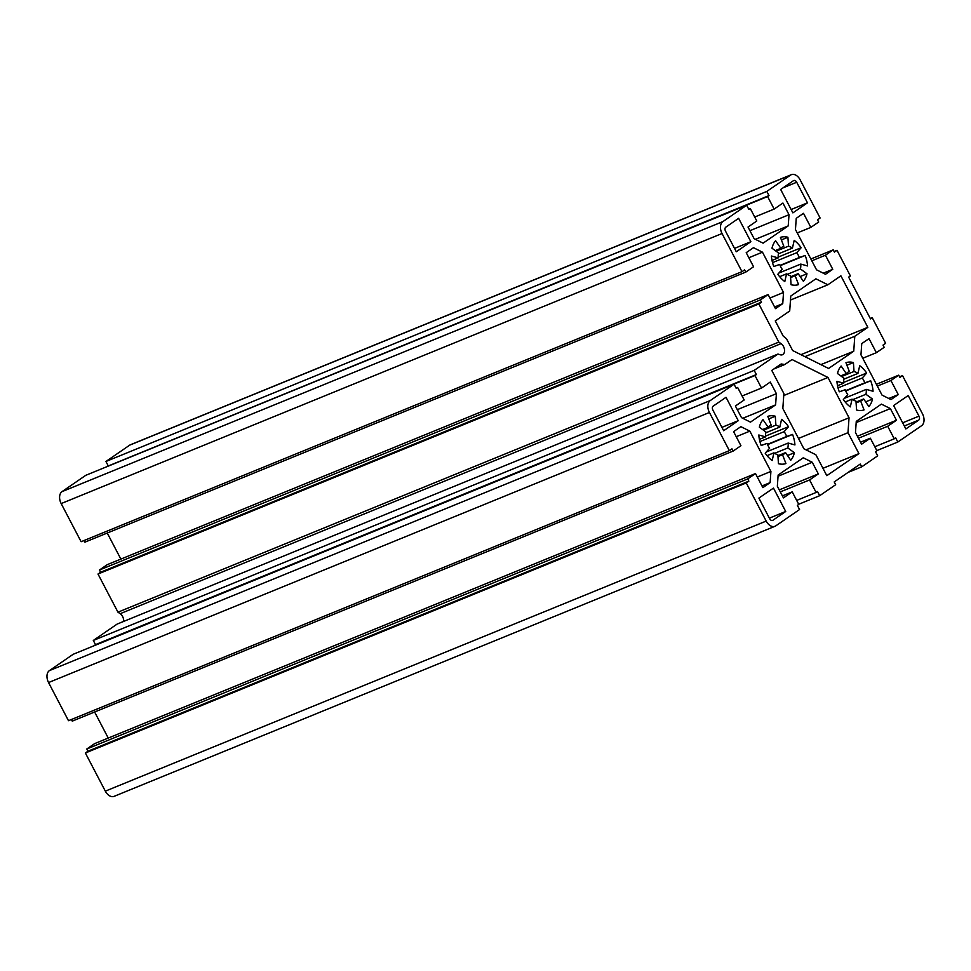 <?xml version="1.0" encoding="UTF-8"?>
<svg xmlns="http://www.w3.org/2000/svg" width="971" height="971" viewBox="0 0 971 971"><rect width="100%" height="100%" fill="white"/><g stroke="black" fill="none" stroke-linecap="round" stroke-linejoin="round"><path stroke-width="1.46" d="M106.798 466.723L768.996 195.596L767.6 196.543L774.154 209.081L782.917 203.06L789.01 214.712L788.221 225.903L763.097 243.163L754.115 238.684L748.022 227.032L756.785 221L750.243 208.474L748.847 209.433L746.663 205.245L722.885 221.594A9.479 6.239 67.8 0 0 722.036 233.526L741.99 271.674L744.587 269.877L745.752 272.111L753.569 266.746L746.213 252.678L753.484 247.69L762.466 252.169L783.536 292.465L782.747 303.656L775.477 308.644L768.122 294.589L760.305 299.954L761.47 302.175L758.873 303.972L778.815 342.12L781.036 343.637A6.324 4.163 -112.2 0 1 784.495 349.669A6.324 4.163 -112.2 0 1 782.408 354.743A6.324 4.163 -112.2 0 1 780.247 354.779L777.977 354.051L754.188 370.388L756.373 374.563L754.977 375.522L761.531 388.048L770.294 382.028L776.399 393.68L775.611 404.871L750.474 422.13L741.504 417.651L735.399 405.999L744.174 399.979L737.62 387.441L736.236 388.4L734.052 384.225L710.262 400.562A9.479 6.239 67.8 0 0 709.425 412.493L729.367 450.641L731.964 448.845L733.129 451.078L740.946 445.713L733.591 431.646L740.861 426.657L749.843 431.136L770.913 471.433L770.124 482.623L762.854 487.624L755.499 473.557L747.694 478.921L748.859 481.155L746.25 482.939L766.192 521.087A9.479 6.239 67.8 0 0 774.992 526.282A9.479 6.239 67.8 0 0 775.768 525.869L799.558 509.52L797.373 505.345L798.757 504.398L792.215 491.86L783.439 497.892L777.346 486.228L778.135 475.037L803.26 457.778L812.242 462.257L818.335 473.921L809.571 479.941L816.125 492.467L817.509 491.52L819.694 495.696L835.667 484.723L834.21 481.932L860.257 464.053L861.714 466.833L877.687 455.86L875.502 451.685L876.886 450.726L870.344 438.2L861.568 444.22L855.475 432.556L856.264 421.378L881.389 404.118L890.371 408.597L896.464 420.249L887.7 426.269L894.255 438.807L895.638 437.848L897.823 442.023L921.613 425.686A9.479 6.239 67.8 0 0 922.45 413.755L902.508 375.607L899.899 377.403L898.733 375.17L890.929 380.535L898.272 394.602L891.002 399.591L882.032 395.112L860.961 354.803L861.75 343.625L869.021 338.624L876.364 352.691L884.18 347.327L883.015 345.093L885.625 343.309L872.225 317.687L870.489 318.889L848.654 277.111L850.39 275.922L837.002 250.3L834.392 252.096L833.227 249.863L825.423 255.227L832.766 269.295L825.496 274.283L816.526 269.804L795.455 229.508L796.244 218.317L803.503 213.329L810.858 227.384L818.674 222.019L817.509 219.798L820.107 218.002L800.165 179.853A9.479 6.239 67.8 0 0 791.377 174.659A9.479 6.239 67.8 0 0 790.588 175.083L766.811 191.421L768.996 195.596M106.737 466.602L767.6 196.543M754.71 217.019L774.154 209.081M749.94 230.685L789.01 214.712M755.389 239.315L788.221 225.903M748.69 209.105L750.243 208.474M741.99 271.674L81.115 541.721L61.173 503.573A9.479 6.239 -112.2 0 1 62.01 491.642L85.8 475.305L746.663 205.245M745.752 272.111L84.878 542.17L84.028 540.531M748.847 257.728L762.466 252.169M120.865 559.078L107.247 533.03M769.918 298.024L783.536 292.465M774.603 306.982L782.747 303.656M123.645 621.428A6.324 4.163 67.8 0 0 120.173 613.696L117.952 612.179L97.998 574.031L100.608 572.235L99.443 570.013L107.259 564.649L768.122 294.589M99.443 570.013L760.305 299.954M100.608 572.235L761.47 302.175M97.998 574.031L758.873 303.972M117.952 612.179L778.815 342.12M94.175 645.703L95.498 644.623L93.313 640.447L117.103 624.098L777.977 354.051M93.313 640.447L754.188 370.388M95.498 644.623L756.373 374.563M94.114 645.569L754.977 375.522M742.087 395.998L761.531 388.048M737.317 409.653L776.399 393.68M742.766 418.295L775.611 404.871M736.067 388.084L737.62 387.441M729.367 450.641L68.492 720.7L48.55 682.552A9.479 6.239 -112.2 0 1 49.387 670.621L73.177 654.284L734.052 384.225M733.129 451.078L72.267 721.137L71.405 719.499M736.236 436.695L749.843 431.136M108.242 738.057L94.624 711.998M757.307 477.004L770.913 471.433M761.98 485.949L770.124 482.623M774.992 526.282L114.117 796.341A9.479 6.239 -112.2 0 1 105.329 791.147L85.375 752.998L87.985 751.202L86.82 748.981L94.636 743.616L755.499 473.557M86.82 748.981L747.694 478.921M87.985 751.202L748.859 481.155M85.375 752.998L746.25 482.939M782.395 495.878L792.215 491.86M778.05 476.227L812.242 462.257M779.264 489.882L818.335 473.921M780.308 491.896L809.571 479.941M796.681 500.417L816.125 492.467M798.696 504.277L819.694 495.696M848.108 472.392L861.714 466.833M860.524 442.206L870.344 438.2M856.179 422.567L890.371 408.597M857.393 436.222L896.464 420.249M858.437 438.237L887.7 426.269M874.81 446.745L894.255 438.807M876.825 450.605L897.823 442.023M899.595 376.797L902.508 375.607M876.376 384.31L898.733 375.17M877.311 386.094L890.929 380.535M888.781 398.486L898.272 394.602M862.758 358.25L876.364 352.691M870.283 318.488L872.225 317.687M834.077 251.501L837.002 250.3M810.87 259.002L833.227 249.863M811.805 260.798L825.423 255.227M823.274 273.179L832.766 269.295M797.252 232.943L810.858 227.384M108.121 465.655L105.936 461.48L129.726 445.131A9.479 6.239 -112.2 0 1 130.502 444.718L791.377 174.659M105.936 461.48L766.811 191.421M893.623 405.55L905.846 428.939L918.7 420.115A3.156 2.076 67.8 0 0 918.979 416.146L908.201 395.537L893.623 405.55M769.372 518.138L785.709 511.474L773.474 488.085L758.897 498.099L769.663 518.708A3.156 2.076 67.8 0 0 772.6 520.432A3.156 2.076 67.8 0 0 772.855 520.298L785.709 511.474M712.896 410.102L723.662 430.711L738.251 420.698L726.017 397.309L713.175 406.133A3.156 2.076 67.8 0 0 712.896 410.102M721.914 427.361L738.251 420.698M768.789 418.902L775.295 416.231A25.282 16.628 67.8 0 0 767.818 416.365L771.205 425.213A15.803 10.402 67.8 0 0 770.889 425.334A15.803 10.402 67.8 0 0 768.195 427.276L762.988 419.678A25.282 16.628 67.8 0 0 759.358 427.179L765.925 431.974A15.803 10.402 67.8 0 0 765.585 436.853L758.812 434.996A25.282 16.628 67.8 0 0 761.167 445.483L767.054 443.407A15.803 10.402 67.8 0 0 769.59 448.25L765.209 453.214A25.282 16.628 67.8 0 0 772.176 460.545L773.936 452.826A15.803 10.402 67.8 0 0 777.856 454.78L778.439 463.677A25.282 16.628 67.8 0 0 785.927 463.555L782.529 454.707A15.803 10.402 67.8 0 0 782.844 454.586A15.803 10.402 67.8 0 0 785.551 452.632L790.746 460.242A25.282 16.628 67.8 0 0 794.375 452.729L787.809 447.947A15.803 10.402 67.8 0 0 788.161 443.055L794.933 444.924A25.282 16.628 67.8 0 0 792.567 434.425L786.68 436.501A15.803 10.402 67.8 0 0 784.155 431.67L788.525 426.694A25.282 16.628 67.8 0 0 781.57 419.363L779.81 427.082A15.803 10.402 67.8 0 0 775.89 425.128L775.295 416.231M763.497 430.189L775.89 425.128M770.586 425.468L771.205 425.213M762.623 429.558L768.195 427.276M759.395 439.378L765.585 436.853M767.041 455.642L773.936 452.826M777.977 456.564L782.529 454.707M777.917 455.751L785.551 452.632M787.53 455.533L794.375 452.729M774.652 453.323L787.809 447.947M766.289 451.988L788.161 443.055M767.576 444.645L792.567 434.425M767.442 444.366L786.68 436.501M759.905 441.574L784.155 431.67M765.549 436.088L788.525 426.694M765.767 432.823L779.81 427.082M783.743 395.537L827.972 377.464L792.02 359.537L784.762 364.526L781.17 363.967L771.775 370.412L783.876 393.558L782.832 408.475L803.903 448.784L815.871 454.756L826.807 475.669L858.922 453.603L847.986 432.69L849.042 417.773L827.972 377.464M798.49 438.431L849.042 417.773M773.875 368.968L784.762 364.526M822.959 468.301L858.922 453.603M806.015 449.84L847.986 432.69M843.884 379.163L857.939 373.422A15.803 10.402 67.8 0 0 854.019 371.468L853.424 362.571A25.282 16.628 67.8 0 0 845.947 362.693L849.334 371.541A15.803 10.402 67.8 0 0 849.018 371.662A15.803 10.402 67.8 0 0 846.324 373.617L841.117 366.006A25.282 16.628 67.8 0 0 837.488 373.519L844.054 378.302A15.803 10.402 67.8 0 0 843.714 383.193L836.941 381.324A25.282 16.628 67.8 0 0 839.296 391.823L845.183 389.747A15.803 10.402 67.8 0 0 847.719 394.578L843.338 399.554A25.282 16.628 67.8 0 0 850.305 406.885L852.065 399.166A15.803 10.402 67.8 0 0 855.985 401.12L856.568 410.017A25.282 16.628 67.8 0 0 864.056 409.883L860.658 401.035A15.803 10.402 67.8 0 0 860.974 400.914A15.803 10.402 67.8 0 0 863.68 398.972L868.875 406.57A25.282 16.628 67.8 0 0 872.504 399.069L865.938 394.275A15.803 10.402 67.8 0 0 866.29 389.395L873.063 391.252A25.282 16.628 67.8 0 0 870.696 380.766L864.809 382.841A15.803 10.402 67.8 0 0 862.284 377.998L866.654 373.022A25.282 16.628 67.8 0 0 859.699 365.703L857.939 373.422M841.626 376.53L854.019 371.468M846.918 365.23L853.424 362.571M848.715 371.796L849.334 371.541M840.752 375.898L846.324 373.617M837.524 385.718L843.714 383.193M845.171 401.982L852.065 399.166M856.106 402.904L860.658 401.035M856.046 402.079L863.68 398.972M865.659 401.86L872.504 399.069M852.781 399.651L865.938 394.275M844.418 398.328L866.29 389.395M845.705 390.985L870.696 380.766M845.571 390.694L864.809 382.841M838.034 387.915L862.284 377.998M843.678 382.416L866.654 373.022M815.883 278.811L790.758 296.07L789.702 310.987L775.271 320.903L783.136 335.954L786.571 338.891L792.652 350.543L828.603 368.47L853.74 351.211L854.783 336.294L867.831 327.336L840.898 275.825L827.862 284.782L815.883 278.811M820.896 364.623L853.74 351.211M804.935 356.66L854.783 336.294M800.941 354.67L867.831 327.336M790.479 300.051L827.862 284.782M725.507 231.134L736.285 251.744L750.874 241.718L738.64 218.329L725.798 227.153A3.156 2.076 67.8 0 0 725.507 231.134M734.537 248.394L750.874 241.718M780.66 189.479L792.882 212.867L807.471 202.842L796.693 182.245A3.156 2.076 67.8 0 0 793.768 180.509A3.156 2.076 67.8 0 0 793.501 180.642L780.66 189.479M791.134 209.518L807.471 202.842M792.433 248.115A15.803 10.402 67.8 0 0 788.513 246.161L787.918 237.264A25.282 16.628 67.8 0 0 780.429 237.397L783.828 246.246A15.803 10.402 67.8 0 0 783.512 246.355A15.803 10.402 67.8 0 0 780.818 248.309L775.611 240.711A25.282 16.628 67.8 0 0 771.981 248.212L778.548 253.006A15.803 10.402 67.8 0 0 778.208 257.885L771.435 256.028A25.282 16.628 67.8 0 0 773.79 266.515L779.677 264.44A15.803 10.402 67.8 0 0 782.201 269.27L777.832 274.247A25.282 16.628 67.8 0 0 784.799 281.578L786.559 273.858A15.803 10.402 67.8 0 0 790.479 275.813L791.062 284.709A25.282 16.628 67.8 0 0 798.55 284.576L795.152 275.728A15.803 10.402 67.8 0 0 795.467 275.618A15.803 10.402 67.8 0 0 798.162 273.664L803.369 281.262A25.282 16.628 67.8 0 0 806.998 273.761L800.432 268.967A15.803 10.402 67.8 0 0 800.772 264.088L807.544 265.945A25.282 16.628 67.8 0 0 805.19 255.458L799.303 257.533A15.803 10.402 67.8 0 0 796.778 252.691L801.148 247.726A25.282 16.628 67.8 0 0 794.193 240.395L792.433 248.115L778.378 253.856M781.412 239.922L787.918 237.264M776.12 251.222L788.513 246.161M783.209 246.5L783.828 246.246M775.246 250.591L780.818 248.309M772.018 260.41L778.208 257.885M779.652 276.674L786.559 273.858M790.588 277.597L795.152 275.728M790.54 276.784L798.162 273.664M800.153 276.565L806.998 273.761M787.275 274.344L800.432 268.967M778.912 273.021L800.772 264.088M780.186 265.678L805.19 255.458M780.065 265.399L799.303 257.533M772.528 262.607L796.778 252.691M778.172 257.109L801.148 247.726M62.01 491.642L722.885 221.594M61.173 503.573L722.036 233.526M120.173 613.696L781.036 343.637M49.387 670.621L710.262 400.562M48.55 682.552L709.425 412.493M105.329 791.147L766.192 521.087M129.726 445.131L790.588 175.083M904.304 426.002L918.7 420.115M902.642 422.822L918.979 416.146M783.099 187.804L796.693 182.245"/></g></svg>
